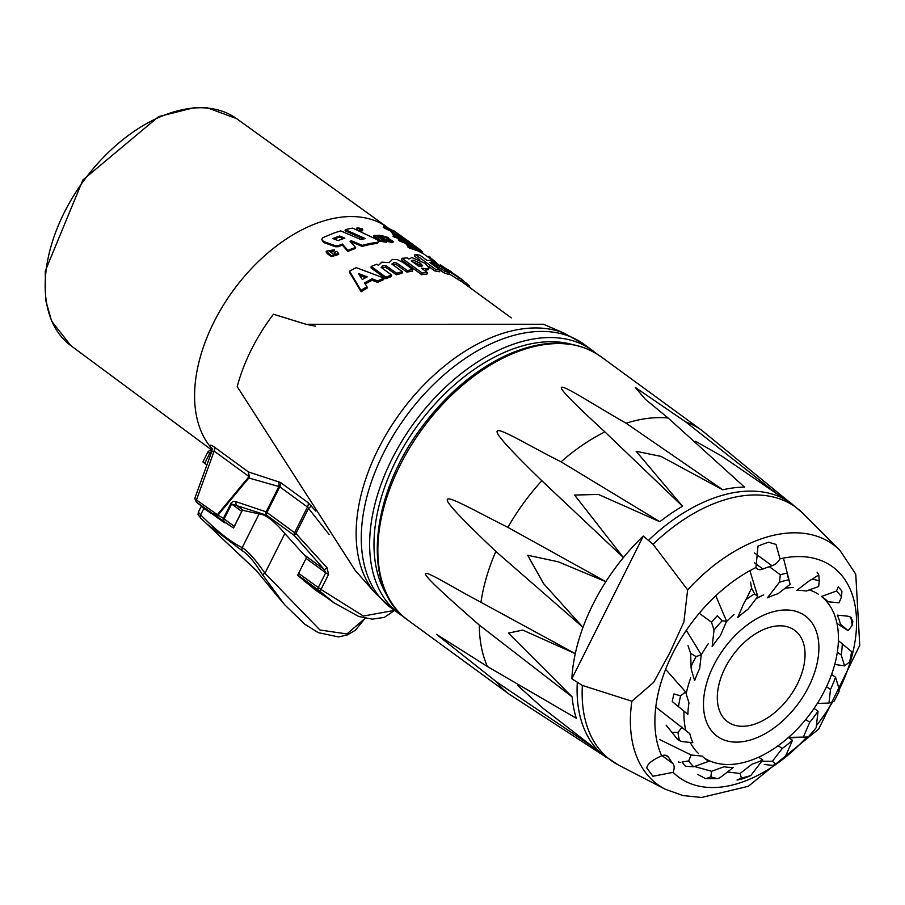 <?xml version="1.0" encoding="UTF-8"?>
<svg xmlns="http://www.w3.org/2000/svg" width="905" height="905" viewBox="0 0 905 905"><rect width="100%" height="100%" fill="white"/><g stroke="black" fill="none" stroke-linecap="round" stroke-linejoin="round"><path stroke-width="1.36" d="M383.833 240.526L376.141 235.402A142.99 88.622 126.2 0 0 373.969 235.504L380.372 240.187L387.035 241.171L379.84 235.357A142.99 88.622 126.2 0 0 377.679 235.357L384.297 240.391M387.035 241.171L386.616 242.269L379.998 241.273L373.595 236.601L373.969 235.504M379.998 241.273L380.372 240.187M377.34 236.284L377.679 235.357M388.55 237.517A142.99 88.622 126.2 0 0 386.639 237.359L393.268 241.454L387.035 240.085L386.107 239.418L388.087 239.486L390.756 240.572L381.808 235.662L388.55 237.517L388.256 238.196M393.268 241.454L392.804 242.551L386.944 241.409M361.842 228.626L362.464 229.599L357.294 228.071L361.842 228.626M362.102 228.603L362.803 229.7L356.955 227.97L362.102 228.603M362.803 229.7L362.464 230.798L358.81 230.922M357.622 230.368L356.638 229.044L356.955 227.97M331.343 255.708L326.185 251.205L334.42 249.791A142.99 88.622 126.2 0 0 331.999 251.013L329.556 251.352L333.764 254.429L335.698 253.988L334.228 252.597A142.99 88.622 -53.8 0 1 336.626 251.386L338.617 253.491L331.343 255.708L331.4 256.658L327.146 253.558L327.09 252.597M329.103 250.764L329.556 251.352M338.617 253.491L338.628 254.475L331.4 256.658M335.382 254.429L334.228 252.597M334.42 249.791L334.431 250.776A141.757 87.853 126.2 0 0 332.022 251.986L331.999 251.013M332.022 251.986L329.499 251.307M327.146 253.558L326.32 251.692M343.391 238.626L339.511 237.065A141.757 87.853 126.2 0 0 334.16 239.056M339.511 237.065L339.647 236.024L344.873 238.128A142.99 88.622 126.2 0 0 338.131 240.572L332.893 238.581A142.99 88.622 -53.8 0 1 339.647 236.024M342.362 244.045L347.95 250.38A142.99 88.622 -53.8 0 1 355.654 247.438L350.054 241.262A142.99 88.622 -53.8 0 1 351.457 240.809L362.339 245.357A142.99 88.622 -53.8 0 1 377.487 242.314L378.788 241.612L376.842 239.554L352.746 228.105A142.99 88.622 126.2 0 0 345.257 229.655L365.349 238.592A142.99 88.622 126.2 0 0 360.857 239.52L340.71 230.888A142.99 88.622 126.2 0 0 333.051 233.411L322.927 237.63L321.705 239.395L323.538 241.477L335.506 245.775L338.357 245.719A142.99 88.622 -53.8 0 1 342.362 244.045L342.271 245.074A141.757 87.853 126.2 0 0 338.312 246.726L335.472 246.771L323.538 242.472L321.705 239.395M355.654 247.438L355.529 248.479A141.757 87.853 126.2 0 0 347.882 251.398L342.271 245.074M347.882 251.398L347.95 250.38M378.788 241.612L377.17 243.4A141.757 87.853 126.2 0 0 362.158 246.409L351.298 241.861A141.757 87.853 126.2 0 0 350.755 242.031M351.298 241.861L351.457 240.809M362.158 246.409L362.339 245.357M363.493 238.954L345.043 230.73L345.257 229.655M323.538 242.472L323.538 241.477M359.07 228.637L360.009 228.773A142.99 88.622 126.2 0 0 359.353 228.841L358.584 228.275A142.99 88.622 -53.8 0 1 359.206 228.207L360.009 228.773M360.032 229.689L357.894 228.128L359.093 227.992L361.943 229.474A142.99 88.622 126.2 0 0 361.48 229.519L360.303 229.022A142.99 88.622 126.2 0 0 359.704 229.089L360.45 229.632A142.99 88.622 126.2 0 0 360.032 229.689L359.964 229.927M360.281 229.802L360.462 228.841M357.679 228.875L357.894 228.128M361.31 230.085L361.48 229.519M315.788 511.087L308.152 502.694L280.471 482.467L248.423 471.946L214.089 446.866C209.496 444.129 208.75 444.694 211.849 448.575M596.372 353.572L592.39 350.416A163.319 101.224 126.2 0 0 567.593 339.375A163.319 101.224 126.2 0 0 402.273 440.52A163.319 101.224 126.2 0 0 399.671 614.156L391.299 608.036A163.319 101.224 -53.8 0 1 393.913 434.411A163.319 101.224 -53.8 0 1 559.222 333.255A163.319 101.224 -53.8 0 1 584.03 344.307L564.505 333.357A162.47 100.693 126.2 0 0 400.564 412.522A162.47 100.693 126.2 0 0 374.942 592.764L355.235 570.444L237.212 386.616A141.757 87.853 -53.8 0 1 273.457 314.227L306.399 324.363L315.404 326.162M399.772 238.909A141.757 87.853 126.2 0 0 394.184 237.11L393.008 236.25L393.573 235.187A142.99 88.622 -53.8 0 1 412.544 244.18L413.721 245.04A142.99 88.622 126.2 0 0 394.75 236.035L393.573 235.187M406.775 242.11A141.757 87.853 126.2 0 0 405.87 241.624M429.038 267.982L426.391 268.819L421.266 268.129L427.409 272.609L422.149 272.993L402.024 258.287L407.284 257.902L408.834 259.034L411.911 257.563L425.327 263.446L429.038 267.982L428.359 269.633L424.366 270.391M427.409 272.609L426.843 274.249A141.757 87.853 126.2 0 0 421.64 274.622L401.515 259.916L402.024 258.287M412.782 269.543L407.318 270.505L396.582 262.959L393.562 262.767L391.876 264.045L402.306 271.658L396.695 273.253L385.937 265.753L382.872 265.799L381.118 267.36L391.548 274.984L385.903 277.179L371.174 266.409L376.819 264.215L378.448 265.414L381.786 262.133L389.127 262.642L392.397 259.407L397.521 259.678L403.189 262.541L412.782 269.543L412.329 271.172A141.757 87.853 126.2 0 0 406.933 272.122L396.209 264.577L392.612 264.577M402.306 271.658L401.99 273.265A141.757 87.853 126.2 0 0 396.458 274.826L385.7 267.326L381.774 267.846M391.548 274.984L391.367 276.545A141.757 87.853 126.2 0 0 385.802 278.706L371.061 267.937L371.174 266.409M367 286.681L367.136 288.084A141.757 87.853 126.2 0 0 361.197 291.761L349.669 272.62L349.556 271.195L356.163 267.62L383.856 278.039L377.611 280.935L372.113 278.774L364.534 282.88L367 286.681L360.982 290.403L349.556 271.195M383.856 278.039L383.777 279.566A141.757 87.853 126.2 0 0 377.611 282.417L372.136 280.245A141.757 87.853 126.2 0 0 365.235 283.955M449.355 272.801L448.428 274.396A141.757 87.853 126.2 0 0 444.027 272.903L440.283 270.165L435.52 269.294L415.124 254.384L419.897 255.233L427.194 260.561L429.751 260.244L439.762 265.799L449.355 272.801L444.887 271.296L431.368 262.427L429.864 262.518L440.294 270.131L439.491 271.76A141.757 87.853 126.2 0 0 434.785 270.923L428.608 266.409M419.92 260.063L414.388 256.024L415.124 254.384M461.912 281.817L448.846 273.683M416.345 250.074L422.047 253.117L422.726 252.088L416.255 248.502A142.99 88.622 -53.8 0 1 416.357 248.547L420.01 250.527L419.388 249.678L407.058 241.658A142.99 88.622 -53.8 0 1 412.725 244.61L414.094 245.606A142.99 88.622 126.2 0 0 409.795 243.298L422.703 252.02M414.343 247.936L409.886 245.232M394.885 235.549A141.757 87.853 126.2 0 0 394.184 235.3L390.281 230.877L384.908 228.399A141.757 87.853 126.2 0 0 384.829 228.377L383.154 227.155L383.754 226.092L385.881 226.669L392.284 230.447L394.818 233.75A142.99 88.622 -53.8 0 1 400.101 236.058L401.458 237.053A142.99 88.622 126.2 0 0 394.784 234.237L390.926 229.836L385.507 227.347A142.99 88.622 126.2 0 0 385.428 227.313L383.754 226.092M395.677 234.09L394.818 233.456M416.775 249.35L416.153 250.402A141.757 87.853 126.2 0 0 409.252 248.094L405.553 243.332L399.987 241.171A141.757 87.853 126.2 0 0 399.908 241.149L398.234 239.927L398.8 238.852L401.039 239.225L407.578 242.789L409.354 244.271L409.908 246.432A142.99 88.622 -53.8 0 1 415.418 248.366L416.775 249.35A142.99 88.622 126.2 0 0 409.818 247.02L408.155 245.798L408.11 244.565L406.164 242.269L400.564 240.097A142.99 88.622 126.2 0 0 400.474 240.074L398.8 238.852M429.298 258.004L430.045 257.02L429.049 256.239L428.325 257.235L422.194 252.891M421.572 250.821L415.802 246.601A142.99 88.622 126.2 0 0 413.721 245.04M394.184 237.11L394.75 236.035M436.029 262.869L436.244 262.631A142.99 88.622 126.2 0 0 435.067 261.432L429.807 257.337M415.09 247.608L415.802 246.601L416.843 247.325M399.908 241.149L400.474 240.074M399.987 241.171L400.564 240.097M400.463 241.013L401.039 239.949M407.589 246.873L408.155 245.798M409.252 248.094L409.818 247.02M410.644 242.857L410.655 242.834A142.99 88.622 126.2 0 0 409.422 241.895L406.718 239.938M404.988 238.841L395.236 231.737L404.829 238.75M393.935 230.786L407.227 240.345L393.935 230.786M401.039 237.721L401.458 237.053M384.829 228.377L385.428 227.313M384.908 228.399L385.507 227.347M385.338 228.32L385.949 227.268M392.521 234.09L393.121 233.026M394.184 235.3L394.784 234.237M420.01 250.527L420.746 250.855M412.454 247.11L413.099 246.07M416.719 248.751L417.126 248.128M417.273 250.753L417.918 249.712M297.768 574.98L318.209 589.913L334.092 602.877M217.257 516.925A2.466 1.527 -53.8 0 1 217.076 515.047L212.505 513.452L233.275 527.853M224.44 522.796L200.356 505.205A160.242 99.312 -53.8 0 1 196.283 501.947L212.505 513.452M223.863 520.986A2.466 2.195 -60 0 1 223.399 518.35L218.003 515.115A2.466 2.183 121.9 0 0 218.512 517.784M224.123 521.156A2.466 1.527 -53.8 0 1 224.135 518.938L223.399 518.35L231.386 502.592L233.513 501.313L236.228 501.789A3.699 3.292 -64.3 0 0 236.816 505.612L266.534 515.171A3.699 2.296 -53.8 0 1 266.93 512.479A3.699 0.758 -153.4 0 1 266.194 511.857A3.699 3.281 100.7 0 0 266.534 515.171L294.216 535.398L324.16 569.426A3.699 0.984 -44.4 0 0 327.022 567.786L295.935 533.554L294.216 535.398A3.699 2.296 -53.8 0 1 294.611 532.717L266.93 512.479L279.781 486.811L307.462 507.038L329.171 534.572M319.08 590.637A2.466 0.735 -48.1 0 0 321.015 589.483L298.582 573.34M394.512 610.389L363.425 616.045L321.015 589.483L328.583 574.358L327.022 567.786M196.657 501.868A2.466 1.527 -53.8 0 1 196.464 499.99L214.168 451.086L248.92 476.483A2.466 0.6 -166.5 0 1 249.384 476.765L248.423 471.946L248.558 477.184A2.466 1.335 -140.3 0 1 248.875 477.987L218.003 515.115L196.464 499.99L194.779 498.451L211.657 451.81L214.168 451.086A6.165 3.824 126.2 0 0 214.089 446.866M303.379 554.245L324.16 569.426L325.71 572.763L318.232 587.696A2.466 1.527 -53.8 0 0 318.209 589.913M249.384 476.765L248.875 477.987L279.781 486.811A6.165 3.824 126.2 0 0 280.471 482.467M211.657 451.81L211.612 448.054L212.437 449.106A6.165 4.797 -41.5 0 0 212.358 449.027M236.228 501.789L266.194 511.857L278.751 486.777A6.165 5.464 98.8 0 0 278.22 481.358M308.152 502.694A6.165 3.824 126.2 0 1 307.462 507.038L294.611 532.717A3.699 0.758 -153.4 0 0 295.935 533.554L308.379 508.712A6.165 0.713 140.2 0 0 311.275 505.725M234.259 526.337L224.135 518.938L231.623 504.006L236.816 505.612L243.479 510.477M451.165 271.715A143.601 88.995 126.2 0 0 446.403 268.898L451.165 271.715M461.935 281.794L463.021 280.335L444.253 268.366L440.384 264.871L458.846 277.269M463.021 280.335L461.98 279.555L460.894 281.048M457.557 276.376L456.03 275.199M434.785 270.923L435.52 269.294M444.027 272.903L444.887 271.296M367.238 276.862A143.601 88.995 126.2 0 0 362.294 279.543L358.323 273.446L367.238 276.862M365.654 277.688L359.557 275.346M361.197 291.761L360.982 290.403M372.136 280.245L372.113 278.774M377.611 282.417L377.611 280.935M406.933 272.122L407.318 270.505M385.802 278.706L385.903 277.179M385.7 267.326L385.937 265.753M396.458 274.826L396.695 273.253M396.209 264.577L396.582 262.959M420.305 263.185L422.68 265.855L418.642 266.206L411.255 260.81L413.189 260.165L420.305 263.185L419.66 264.826L412.59 261.805M421.481 266.341L419.66 264.826M421.64 274.622L422.149 272.993M468.473 286.58L469.209 285.697L462.941 280.448M472.93 289.838L468.632 286.399M464.831 283.921L465.871 282.586M273.457 314.227L305.901 324.284L543.543 324.262L564.505 333.357M206.906 464.955L204.711 463.349L209.666 453.462L210.763 454.276M207.731 510.59L201.849 506.291M326.388 597.3L315.54 590.162L297.621 575.263L306.524 557.491L284.837 533.531C274.147 520.907 265.561 514.368 259.09 513.916L242.45 510.25M206.804 523.859L201.068 518.52A3.699 2.975 -47.1 0 0 201.136 518.588L206.86 523.916L242.404 550.907C247.653 553.758 254.362 561.7 262.518 574.732L284.464 604.529L304.668 624.145L318.345 632.674L338.538 636.928L347.52 634.858L355.45 630.163L365.134 618.262L346.966 633.941L319.963 630.016L264.95 573.25C255.561 559.709 247.993 551.168 242.223 547.615C230.651 541.982 216.793 531.065 200.672 514.843L198.353 512.14L198.037 514.572L201.068 518.52A3.699 2.975 -47.1 0 1 200.672 514.843L203.84 508.519L201.227 506.381M242.529 510.081L233.569 528L203.84 508.519M207.63 510.771A161.475 100.082 126.2 0 0 209.01 511.529M282.982 602.775L255.663 569.788L222.585 538.837M211.974 450.385L209.949 450.215L207.958 451.821L209.666 453.462A3.077 1.912 126.2 0 1 211.804 451.346M207.958 451.821L202.89 461.946L204.711 463.349M284.837 533.531L264.95 573.25L262.518 574.732M259.09 513.916L242.223 547.615A3.699 3.484 111 0 0 242.404 550.907M682.042 762.021A118.329 73.339 126.2 0 0 685.571 766.297L693.75 766.761L708.853 761.297A99.844 61.879 -53.8 0 1 706.873 760.019A99.844 61.879 -53.8 0 1 702.088 756.071L691.182 755.008L688.626 760.924L682.042 762.021M673.886 693.954A118.329 73.339 126.2 0 0 672.279 701.579L687.879 714.339A99.844 61.879 -53.8 0 1 688.943 702.834L685.605 691.94L680.605 695.821L673.886 693.954M699.248 613.262L711.534 622.233L714.022 630.072L712.144 646.623A99.844 61.879 -53.8 0 1 720.391 635.582L726.591 621.249L722.088 620.807L717.326 615.739A118.329 73.339 126.2 0 0 711.534 622.233M769.273 566.677L780.325 574.754L779.42 582.254L767.417 597.82A99.844 61.879 -53.8 0 1 778.029 593.714L790.133 584.325L786.92 573.182A118.329 73.339 126.2 0 0 780.325 574.754M841.899 591.225A118.329 73.339 126.2 0 0 838.369 586.949L836.424 591.056L821.333 596.508A99.844 61.879 -53.8 0 1 824.681 598.805A99.844 61.879 -53.8 0 1 828.086 601.746L839.003 602.809L841.56 596.893L841.899 591.225M851.639 651.317A113.397 70.285 -53.8 0 1 850.949 655.492L851.56 652.188A118.329 73.339 126.2 0 0 851.65 651.668L838.392 640.627M788.594 737.394L808.097 737.009L788.945 737.858M737.009 780.065A118.329 73.339 126.2 0 0 743.605 778.492L750.754 775.562A113.397 70.285 -53.8 0 1 741.433 777.983L737.009 780.065M775.562 763.978A113.397 70.285 -53.8 0 0 784.126 758.266A24.65 15.283 -53.8 0 0 787.101 752.711L792.486 740.267A99.844 61.879 -53.8 0 1 782.282 748.458L772.372 761.297L775.562 763.978L772.847 765.426L764.273 764.465M792.486 740.267L788.459 737.518M835.53 677.2L838.426 686.657A24.65 15.283 -53.8 0 1 839.105 691.397A113.397 70.285 -53.8 0 1 834.082 701.205L828.946 703.061L830.496 689.406A99.844 61.879 -53.8 0 0 835.53 677.2L831.593 674.417M837.034 623.5L848.109 630.672L840.394 624.201A99.844 61.879 -53.8 0 0 837.317 615.14L846.775 616.067A24.65 15.283 -53.8 0 1 850.734 617.221L851.186 617.425M852.193 625.366A113.397 70.285 -53.8 0 0 850.734 617.221L852.838 621.373L852.193 625.366L848.109 630.672M812.192 579.177A113.397 70.285 -53.8 0 1 819.285 580.897L818.64 586.542L806.185 591.033A99.844 61.879 -53.8 0 0 796.785 590.433L807.283 582.288A24.65 15.283 -53.8 0 1 812.192 579.177L818.776 574.947L817.102 572.164M749.917 570.693L757.802 596.519L747.903 609.348A99.844 61.879 -53.8 0 0 737.699 617.549L743.073 605.106A24.65 15.283 -53.8 0 1 746.059 599.551L751.58 588.182L750.55 582.13M757.802 596.519L754.623 593.838L751.58 588.182M746.059 599.551A113.397 70.285 -53.8 0 1 754.623 593.838M686.352 630.321L701.239 654.756L699.689 668.41A99.844 61.879 -53.8 0 0 694.655 680.617L691.759 671.159A24.65 15.283 -53.8 0 1 691.069 666.408L690.617 653.342L688.004 645.491M701.239 654.756L696.092 656.611L690.617 653.342M691.069 666.408A113.397 70.285 -53.8 0 1 696.092 656.611M655.808 707.088L689.78 733.616A99.844 61.879 -53.8 0 0 692.868 742.677L683.399 741.749A24.65 15.283 -53.8 0 1 679.451 740.595L677.551 739.328L666.114 725.143M682.076 727.145L677.981 732.45L671.601 732.247M679.451 740.595A113.397 70.285 -53.8 0 1 677.981 732.45M694.508 766.49L711.545 771.275L723.989 766.773A99.844 61.879 -53.8 0 0 733.389 767.383L722.891 775.528A24.65 15.283 -53.8 0 1 717.993 778.639L705.662 778.673L697.71 774.42M711.545 771.275L710.9 776.92L705.662 778.673M678.343 761.942L680.379 762.508M717.993 778.639A113.397 70.285 -53.8 0 1 710.9 776.92M727.484 771.965L740.052 773.492L741.433 777.983M761.806 761.229L772.372 761.297M817.339 703.445L828.946 703.061M834.738 664.44L844.58 665.876L849.569 661.996A113.397 70.285 -53.8 0 0 850.949 655.492M819.285 580.897L818.776 574.947M783.866 559.754L790.133 584.325M715.787 595.784L726.591 621.249M665.639 669.361L685.605 691.94M659.666 739.555L691.182 755.008M750.754 775.562L762.757 759.996A99.844 61.879 -53.8 0 1 752.146 764.103L740.052 773.492M778.153 745.765L782.282 748.458M805.733 719.566L809.783 722.235L803.583 736.568M826.503 686.725L830.496 689.406M837.317 652.245L841.243 654.982L844.58 665.876M762.757 759.996L758.673 757.225M808.097 737.009A113.397 70.285 -53.8 0 0 816.163 727.744L818.041 711.194L814.059 708.445M842.295 643.478A99.844 61.879 -53.8 0 1 841.243 654.982M818.041 711.194A99.844 61.879 -53.8 0 1 809.783 722.235M693.75 766.761A113.397 70.285 -53.8 0 1 688.626 760.924M678.535 706.488A113.397 70.285 -53.8 0 1 680.605 695.821M714.022 630.072A113.397 70.285 -53.8 0 1 722.088 620.807M779.42 582.254A113.397 70.285 -53.8 0 1 788.753 579.822M836.424 591.056A113.397 70.285 -53.8 0 1 841.56 596.893M799.33 679.791A56.698 35.137 -53.8 0 1 727.733 721.828A56.698 35.137 -53.8 0 1 732.812 655.322A56.698 35.137 -53.8 0 1 794.635 630.276A56.698 35.137 -53.8 0 1 799.33 679.791M828.347 682.63A99.844 61.879 126.2 0 0 822 596.927A99.844 61.879 126.2 0 1 828.347 682.63A99.844 61.879 126.2 0 1 704.271 758.028A99.844 61.879 126.2 0 0 828.347 682.63M818.505 594.336A99.844 61.879 126.2 0 0 809.319 589.902A99.844 61.879 126.2 0 1 818.505 594.336M793.131 587.571A99.844 61.879 126.2 0 0 785.02 588.284A99.844 61.879 126.2 0 1 793.131 587.571M763.684 594.879A99.844 61.879 126.2 0 0 756.082 598.737A99.844 61.879 126.2 0 1 763.684 594.879M733.91 614.586A99.844 61.879 126.2 0 0 726.398 621.69A99.844 61.879 126.2 0 1 733.91 614.586M708.31 643.67A99.844 61.879 126.2 0 0 701.205 655.062A99.844 61.879 126.2 0 1 708.31 643.67M690.775 677.687A99.844 61.879 126.2 0 0 686.171 693.773A99.844 61.879 126.2 0 1 690.775 677.687M683.976 711.477A99.844 61.879 126.2 0 0 685.752 730.233A99.844 61.879 126.2 0 1 683.976 711.477M690.21 742.417A99.844 61.879 126.2 0 0 698.603 753.616A99.844 61.879 126.2 0 1 690.21 742.417M811.355 680.967A74.572 46.223 -53.8 0 1 717.19 736.263A74.572 46.223 -53.8 0 1 723.864 648.783A74.572 46.223 -53.8 0 1 805.19 615.841A74.572 46.223 -53.8 0 1 811.355 680.967M818.516 729.419L859.75 645.344L855.757 574.155L839.851 550.274A148.658 92.129 126.2 0 0 687.63 589.89L683.886 621.984L669.768 652.878L653.67 682.336L631.871 701.228L582.379 685.436L571.847 678.773A157.165 97.401 -53.8 0 1 575.286 653.648L522.773 630.072L508.44 633.104L572.118 696.861A157.165 97.401 126.2 0 0 576.327 718.299L487.41 666.51L436.583 634.394L496.585 681.918A163.319 101.224 126.2 0 0 509.277 694.248L603.239 755.29M755.935 567.559L758.005 546.088A146.689 90.907 -53.8 0 1 768.628 542.231L775.97 544.391L780.008 558.838A11.098 6.878 -53.8 0 1 772.01 565.772A124.494 77.163 126.2 0 0 762.994 569.041A11.098 6.878 -53.8 0 1 757.089 568.815A11.098 6.878 -53.8 0 1 755.935 567.559A130.297 80.76 -53.8 0 0 661.691 755.777A11.098 6.878 -53.8 0 1 667.46 756.06A11.098 6.878 -53.8 0 1 668.671 757.406A124.494 77.163 126.2 0 0 672.935 763.616A11.098 6.878 -53.8 0 1 673.094 772.361L652.901 776.264L646.86 768.028C647.052 764.205 651.996 760.132 661.691 755.777M600.592 356.412C576.01 339.556 545.625 338.73 509.436 353.923C476.573 368.64 447.455 392.917 422.081 426.753C369.183 496.178 361.457 588.691 407.872 620.14A163.319 101.224 -53.8 0 1 400.101 465.215A163.319 101.224 -53.8 0 1 600.592 356.412L701.997 430.52A163.319 101.224 126.2 0 0 685.719 421.922L635.287 387.431L645.389 399.309L668.173 418.031L744.51 487.105A157.165 97.401 126.2 0 0 722.756 489.797L660.978 456.392L636.136 451.278L682.517 506.234A157.165 97.401 126.2 0 0 659.836 521.721L598.443 494.435L574.585 495.046L623.398 557.571A157.165 97.401 -53.8 0 1 643.297 536.088L653.071 544.267L687.63 589.89M648.749 540.07A157.165 97.401 126.2 0 1 791.411 503.485L785.959 499.515A157.165 97.401 126.2 0 0 777.78 494.469L722.009 456.244L695.572 441.289M517.694 685.47L542.649 707.948L593.703 747.496A157.165 97.401 126.2 0 0 600.513 753.288L618.873 765.257A156.712 97.129 -53.8 0 1 582.379 685.436M643.297 536.088L571.847 678.773M682.517 506.234L604.902 431.911A163.319 101.224 126.2 0 0 561.043 461.822C505.838 434.14 459.333 400.485 541.823 480.736L623.398 557.571A157.165 97.401 126.2 0 0 605.852 581.689L558.215 561.767L527.694 555.285L543.611 583.646L582.99 627.346A157.165 97.401 -53.8 0 1 605.852 581.689L507.897 527.366C445.995 496.279 415.191 474.48 495.838 551.439A163.319 101.224 126.2 0 0 480.951 602.289L575.286 653.648A157.165 97.401 126.2 0 1 582.99 627.346L495.838 551.439M561.043 461.822L659.836 521.721M604.902 431.911C524.006 357.486 570.365 391.39 626.124 423.235L722.756 489.797M685.719 421.922L777.78 494.469M593.703 747.496L496.585 681.918M572.118 696.861L479.288 625.083C385.892 543.396 432.319 576.643 480.951 602.289M377.17 243.4L377.487 242.314M335.472 246.771L335.506 245.775M338.312 246.726L338.357 245.719M211.793 448.507A141.757 87.853 -53.8 0 1 239.022 282.903A141.757 87.853 -53.8 0 1 387.623 227.494L236.567 118.612A140.535 87.106 -53.8 0 0 83.611 180.898A140.535 87.106 -53.8 0 0 70.737 345.552L51.562 321.037L45.669 300.211L45.25 271.048L82.853 179.982L158.59 116.643L194.722 107.525L207.336 107.797L236.567 118.612M401.696 241.25L402.284 240.187M403.528 242.065L404.139 241.002M405.553 243.332L406.164 242.269M407.522 245.628L408.11 244.565M396.232 234.305L396.82 233.4M386.503 228.66L387.125 227.608M388.29 229.576L388.924 228.524M390.281 230.877L390.926 229.836M392.351 233.026L392.974 231.974M414.241 247.891L414.897 246.85M420.678 252.54L421.345 251.511M248.558 477.184L217.076 515.047M241.737 511.393L231.623 504.006A3.699 0.758 -153.4 0 1 230.888 503.372M306.06 558.408L325.71 572.763A3.699 0.758 26.6 0 0 328.583 574.358M387.476 596.056A160.242 99.312 -53.8 0 1 417.793 425.112A160.242 99.312 -53.8 0 1 571.451 344.296M458.507 279.475L459.548 277.959M430.927 263.287L431.368 262.427M433.393 265.097L434.185 263.615M436.742 267.541L437.59 265.968M382.668 267.371L382.872 265.799M389.093 269.452L389.342 267.88M393.211 264.373L393.562 262.767M399.58 266.749L399.953 265.131M412.59 261.783L413.189 260.165M425.769 270.448L426.391 268.819M255.663 569.788A4.932 4.095 132.9 0 0 256.228 570.478L280.098 599.427M780.008 558.838A130.297 80.76 -53.8 0 1 839.037 689.972M832.713 701.703A130.297 80.76 -53.8 0 1 816.389 725.674M806.344 737.518A130.297 80.76 -53.8 0 1 698.626 786.072A130.297 80.76 -53.8 0 1 673.094 772.361M631.871 701.228A148.658 92.129 126.2 0 0 665.243 789.217L682.913 795.563L701.567 797.475L748.333 786.287L819.014 728.785M754.476 552.955L772.01 565.772M754.487 562.82L762.994 569.041M662.03 755.652L672.935 763.616M665.797 755.313L668.671 757.406M653.071 544.267A156.712 97.129 -53.8 0 1 802.95 513.373L791.411 503.485M577.288 682.755A157.165 97.401 126.2 0 0 605.954 757.27M541.823 480.736A163.319 101.224 126.2 0 0 507.897 527.366M479.288 625.083A163.319 101.224 126.2 0 0 487.41 666.51M668.173 418.031A163.319 101.224 126.2 0 0 626.124 423.235M381.808 235.662L381.39 236.748M326.185 251.205L326.241 252.156M511.314 317.881L461.233 281.297M439.875 265.674L428.223 257.167M418.065 248.208L416.764 247.257M392.793 230.198L392.103 231.228M407.227 240.345L406.515 241.352M303.967 580.908L334.058 602.911M394.603 610.456L384.286 617.38L372.26 619.156L358.787 616.509L333.843 602.685M399.671 614.156L403.879 616.984M584.03 344.307L592.39 350.416M462.331 279.803L458.654 277.111M440.384 264.871L439.4 266.421M70.737 345.552L211.985 450.192M200.356 505.205L196.181 501.868M196.193 501.879L194.779 498.451M391.299 608.036L374.942 592.764M242.404 510.081L233.456 527.943M201.227 506.37L198.342 512.128M206.86 523.916L223.32 539.55M223.354 539.584L256.228 570.478M665.243 789.217L618.873 765.257M839.851 550.274L802.95 513.373M701.997 430.52L788.696 501.506M407.872 620.14L509.277 694.248"/></g></svg>
